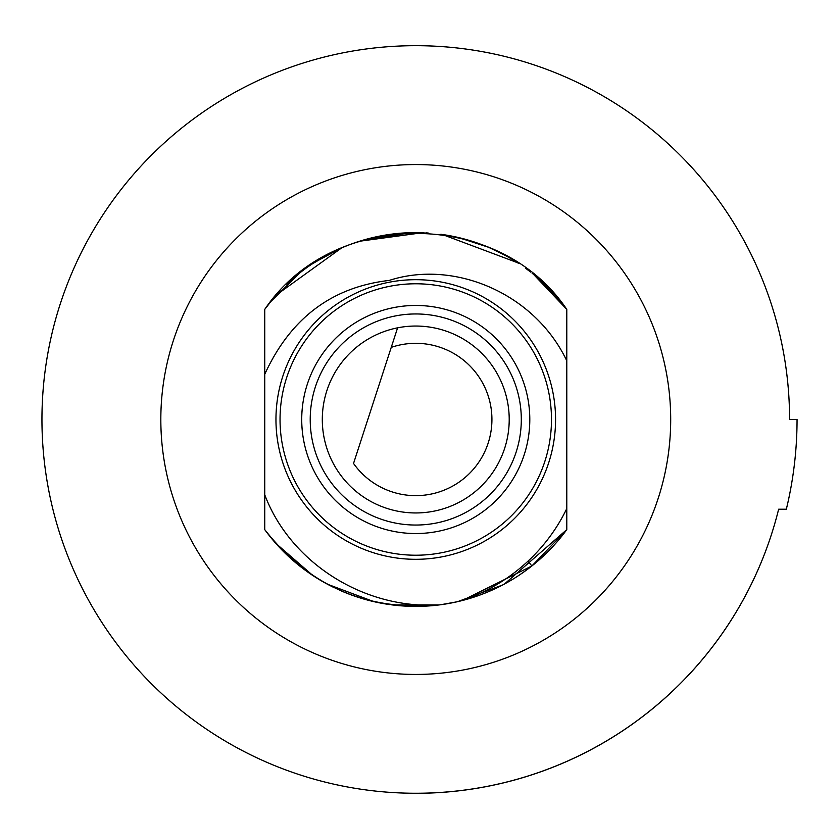 <?xml version="1.0" encoding="UTF-8"?>
<svg xmlns="http://www.w3.org/2000/svg" width="839" height="839" viewBox="0 0 839 839"><rect width="100%" height="100%" fill="white"/><g stroke="black" fill="none" stroke-linecap="round" stroke-linejoin="round"><path stroke-width="1.26" d="M415.766 45.684A373.816 373.816 0 0 1 789.572 419.5A373.816 373.816 0 0 0 415.766 45.684A373.816 373.816 0 0 0 41.95 419.5A373.816 373.816 0 0 0 778.644 509.21A373.816 373.816 0 0 1 415.766 793.316M778.644 509.21L786.342 509.21A381.284 381.284 0 0 0 797.05 419.5L789.572 419.5M670.697 419.5A254.941 254.941 0 0 1 415.766 674.441A254.941 254.941 0 0 1 160.826 419.5A254.941 254.941 0 0 1 415.766 164.559A254.941 254.941 0 0 1 670.697 419.5M532.115 273.231A186.908 186.908 0 0 1 566.786 309.381L566.786 360.801C534.422 292.811 453.647 259.44 389.233 280.425C331.95 286.98 290.451 318.264 264.746 374.267L264.746 309.381A186.908 186.908 0 0 1 275.202 296.303M286.791 284.222A186.908 186.908 0 0 1 327.346 254.825M342.427 247.578A186.908 186.908 0 0 1 424.135 232.781M440.8 234.28A186.908 186.908 0 0 1 518.565 263.404M275.108 542.592A186.908 186.908 0 0 1 264.746 529.619L264.746 494.769C289.717 561.281 362.364 609.554 439.185 604.929A186.908 186.908 0 0 1 391.698 604.846M533.499 274.343L566.786 309.381L566.786 529.619A186.908 186.908 0 0 1 462.247 600.535C487.228 591.873 509.158 578.742 528.025 561.144C544.354 545.811 557.264 528.287 566.786 508.56L566.786 529.619L504.47 584.017M389.506 604.552A186.908 186.908 0 0 1 341.683 591.096M326.738 583.85A186.908 186.908 0 0 1 276.031 543.63M451.141 235.979L457.224 237.248M536.163 276.534L566.786 309.381L566.786 348.426M501.24 585.716L500.526 586.083M483.369 593.75L476.835 596.141M475.587 596.571L474.643 596.886M473.29 597.337L463.778 600.137M463.285 600.263L457.286 601.731M433.48 605.569L423.37 606.251M404.419 606.062L398.043 605.569M394.435 605.181L392.516 604.95M392.432 604.94L391.184 604.783M276.807 294.489L280.174 290.85M291.112 280.226L292.014 279.429M321.264 258.244L335.443 250.735M538.103 278.191L541.512 281.222M374.257 601.741L372.117 601.238M333.293 587.227L327.64 584.332M312.014 574.967L300.236 566.43M392.044 604.898L439.185 604.929C367.377 611.484 309.224 586.377 264.746 529.619L264.746 309.381L264.746 374.267L264.746 309.381L264.746 374.267L264.746 309.381L272.308 299.68M525.35 268.092L530.709 272.119M566.786 529.619L531.863 565.979L525.738 570.625M520.463 574.327L519.184 575.187M502.519 585.045L457.622 601.657M528.025 561.144L531.863 565.979L462.247 600.535A186.908 186.908 0 0 1 439.185 604.929M457.045 601.794L440.59 604.751M373.932 601.668L327.357 584.175M312.978 575.606L275.632 543.19M264.746 529.619L264.746 494.769L264.746 529.619M276.398 294.95L341.557 247.956M359.564 241.244L422.552 232.718M442.289 234.49L517.443 262.67M270.536 301.841L300.352 272.486M314.174 262.617L340.592 248.375M360.801 240.856L410.795 232.665M425.855 232.864L428.205 233.011M451.078 235.958L474.287 241.989M526.871 569.796L518.901 575.376M311.762 264.201L331.625 252.602M332.129 252.35L339.994 248.638M363.57 240.027L396.7 233.567M411.886 232.634L420.045 232.644M455.629 236.892L456.343 237.049M458.377 237.521L487.669 246.981M487.847 247.054L488.539 247.348M490.836 248.334L505.854 255.738M264.746 309.381C332.831 208.114 498.691 208.124 566.786 309.381M555.565 419.5A139.809 139.809 0 0 1 415.766 559.309A139.809 139.809 0 0 1 275.958 419.5A139.809 139.809 0 0 1 415.766 279.691A139.809 139.809 0 0 1 555.565 419.5M415.766 555.219A135.719 135.719 0 0 1 280.037 419.5A135.719 135.719 0 0 1 415.766 283.781A135.719 135.719 0 0 1 551.485 419.5A135.719 135.719 0 0 1 415.766 555.219M415.766 533.541A114.041 114.041 0 0 1 301.725 419.5A114.041 114.041 0 0 1 415.766 305.459A114.041 114.041 0 0 1 529.797 419.5A114.041 114.041 0 0 1 415.766 533.541M415.766 525.046A105.546 105.546 0 0 1 310.22 419.5A105.546 105.546 0 0 1 415.766 313.954A105.546 105.546 0 0 1 521.302 419.5A105.546 105.546 0 0 1 415.766 525.046M386.884 508.382A93.454 93.454 0 0 0 504.638 448.383A93.454 93.454 0 0 0 397.592 327.829A93.454 93.454 0 0 0 386.884 508.382M397.592 327.829L391.247 347.367L397.592 327.829M353.534 463.453A76.192 76.192 0 0 0 485.225 388.205A76.192 76.192 0 0 0 391.247 347.367L353.534 463.453"/></g></svg>
